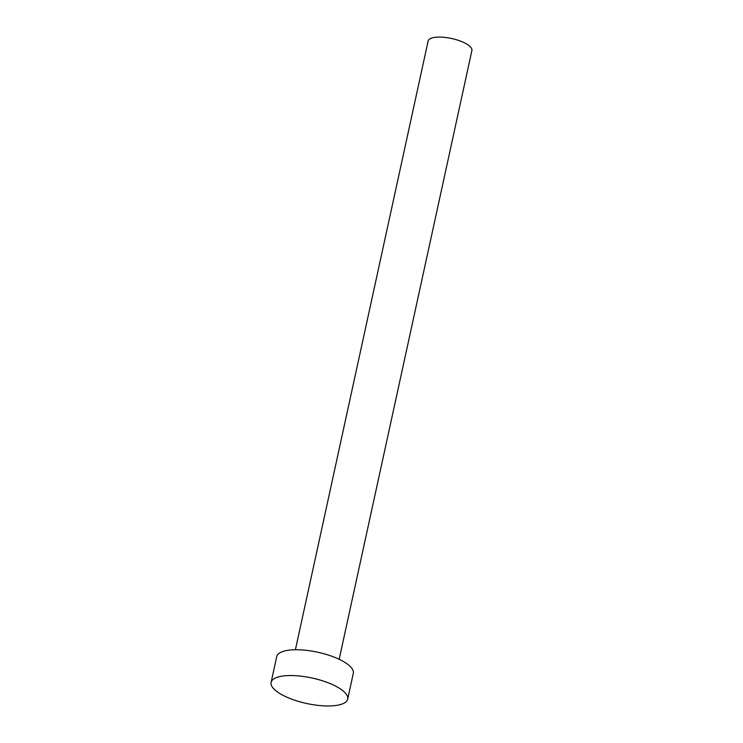 <?xml version="1.0" encoding="UTF-8"?>
<svg xmlns="http://www.w3.org/2000/svg" width="743" height="743" viewBox="0 0 743 743"><rect width="100%" height="100%" fill="white"/><g stroke="black" fill="none" stroke-linecap="round" stroke-linejoin="round"><path stroke-width="1.11" d="M295.408 649.754L428.135 41.004A22.392 7.439 12.3 0 1 436.986 37.15A22.392 7.439 12.3 0 1 460.604 41.162A22.392 7.439 12.3 0 1 471.898 50.543L339.17 659.292M271.102 682.408L276.721 656.608A39.193 13.021 12.3 0 1 292.203 649.865A39.193 13.021 12.3 0 1 333.533 656.896A39.193 13.021 12.3 0 1 353.306 673.307L347.687 699.107A39.193 13.021 12.3 0 1 332.205 705.85A39.193 13.021 12.3 0 1 290.866 698.829A39.193 13.021 12.3 0 1 271.102 682.408A39.193 13.021 12.3 0 1 286.575 675.666A39.193 13.021 12.3 0 1 327.914 682.696A39.193 13.021 12.3 0 1 347.687 699.107"/></g></svg>

